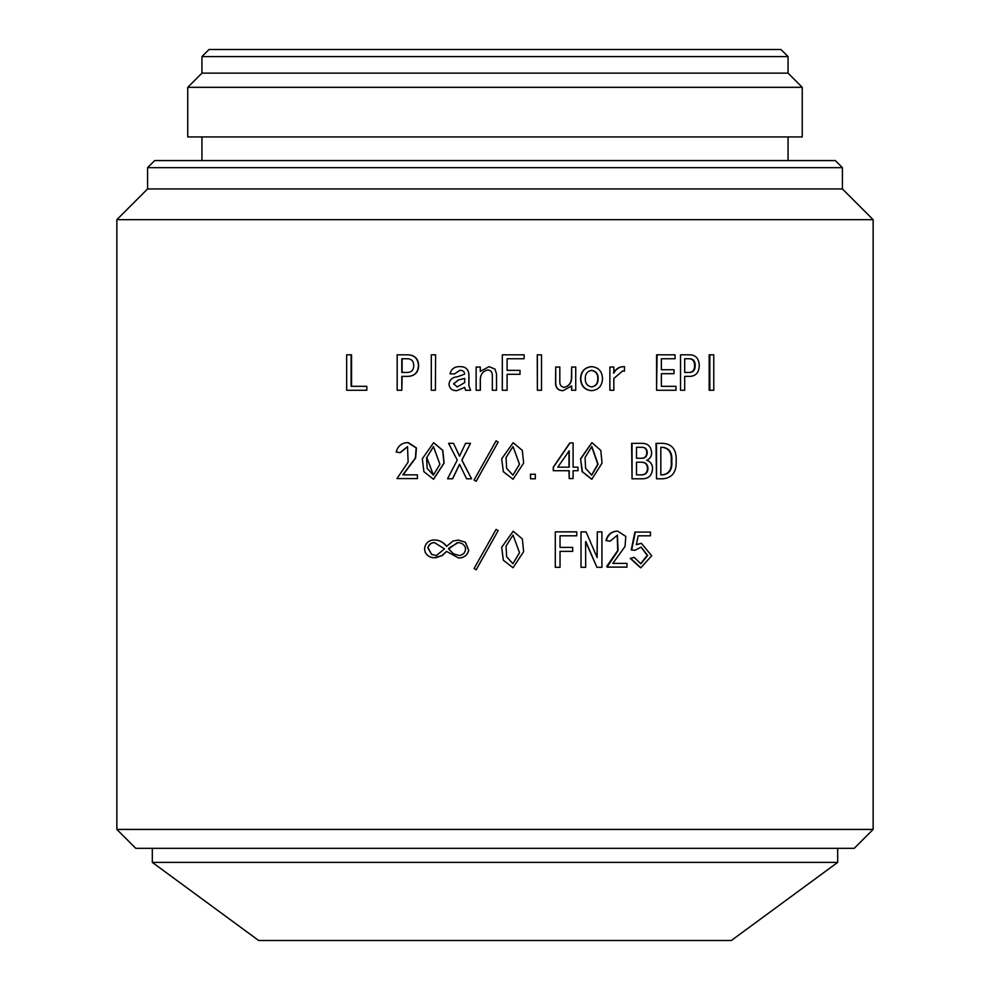 <?xml version="1.0" encoding="UTF-8"?>
<svg xmlns="http://www.w3.org/2000/svg" width="990" height="990" viewBox="0 0 990 990"><rect width="100%" height="100%" fill="white"/><g stroke="black" fill="none" stroke-linecap="round" stroke-linejoin="round"><path stroke-width="1.49" d="M433.583 479.234L444.126 463.097L442.827 450.388L433.694 442.716M422.297 458.791L433.608 442.716L442.654 450.388L443.966 463.097L433.496 479.234L423.906 471.686L422.297 458.791M433.459 475.175L426.801 457.541L433.558 446.552M426.591 457.541L427.136 468.27L433.36 475.175L439.882 464.236L433.459 446.552L426.801 457.541M513.179 442.716L501.683 458.791L513.179 442.716L522.324 450.388L523.648 463.097L513.067 479.234L503.341 471.686L501.707 458.791L503.316 471.686L513.018 479.234M519.453 464.236L512.919 475.175L519.527 464.236L513.03 446.552L519.453 464.236M513.03 446.552L506.063 457.541L506.62 468.27L512.944 475.175M591.81 442.716L580.548 458.791L582.132 471.686L591.698 479.234M580.808 458.791L591.958 442.716L600.782 450.388L602.056 463.097L591.847 479.234L582.405 471.686L580.548 458.791M591.673 446.552L597.774 464.236L591.575 475.175M585.065 457.541L585.597 468.27L591.723 475.175L598.096 464.236L591.822 446.552L585.065 457.541M513.179 531.234L501.683 547.309L513.179 531.234L522.324 538.907L523.648 551.616L513.067 567.753L503.341 560.216L501.707 547.309L503.316 560.216L513.018 567.753M519.453 552.754L512.919 563.706L519.527 552.754L513.03 535.07L519.527 552.754M513.03 535.07L506.063 546.072L506.62 556.788L512.944 563.706M495 536.246L476.19 569.807L474.049 568.557L496.089 529.378L498.168 530.615L476.128 569.807M434.585 539.946C439.424 540.144 443.409 542.285 446.515 546.369L453.123 540.986L458.469 540.095L465.337 542.223L468.654 550.316C467.688 554.276 465.201 556.764 461.192 557.778L458.593 558.001L446.515 551.356L442.183 555.501L434.177 557.778C429.982 557.568 426.975 555.699 425.156 552.185L424.549 548.658C425.094 544.129 427.556 541.307 431.912 540.156L434.771 539.946C439.597 540.144 443.57 542.285 446.663 546.369M458.283 540.095L465.436 542.223L468.74 550.316C467.763 554.289 465.288 556.776 461.303 557.778L459.014 557.989M446.663 551.356L442.357 555.501L435.588 557.828M656.506 478.789L655.999 443.334L662.879 443.334C672.346 444.052 676.776 449.992 676.17 461.167C676.591 472.057 672.16 477.935 662.879 478.789L656.506 478.789L656.506 443.334M632.041 478.789L631.62 443.334L642.065 443.334C647.831 443.371 650.999 446.416 651.593 452.455C651.668 456.328 650.022 458.952 646.656 460.338C650.368 461.476 652.336 464.1 652.546 468.221C652.212 475.447 648.586 478.974 641.693 478.789L632.041 478.789L632.041 443.334M495 447.728L476.19 481.276L474.049 480.039L496.089 440.847L498.168 442.097L476.128 481.276M459.645 464.273L452.64 478.789L447.554 478.789L457.256 460.127L448.581 443.334L453.544 443.334L459.533 456.192L465.548 443.334L470.522 443.334L461.823 460.127L471.562 478.789L461.922 460.127L470.522 443.334M453.544 443.334L459.645 456.192M351.091 354.816L351.091 386.323L366.82 386.323L366.82 390.27L346.673 390.27L346.673 354.816L351.537 354.816L351.537 386.323M366.82 386.323L366.82 390.27M401.804 390.27L397.176 390.27L397.176 354.816L407.93 354.816C414.723 355.064 418.3 358.665 418.659 365.595C418.312 372.512 414.736 376.113 407.93 376.373L401.804 376.373L401.804 390.27L402.101 376.373M435.588 354.816L435.402 390.27L435.588 354.816M464.817 387.362L456.848 390.679C452.145 390.691 449.522 388.55 448.99 384.256C449.646 379.603 452.467 377.116 457.467 376.794L464.718 374.096C464.31 371.374 462.652 370.124 459.744 370.359L454.571 373.886L459.805 370.359M461.6 370.507L460.672 370.396M454.571 373.886L450.029 373.886C451.242 368.973 454.472 366.548 459.744 366.634L459.855 366.634C465.449 366.498 468.48 369.121 468.951 374.505L468.951 385.914L470.596 390.27L468.951 385.914M487.798 369.951C482.922 371.151 480.435 374.393 480.336 379.69L480.336 390.27L476.128 390.27L476.128 367.043L480.286 367.043L480.286 371.399L489.023 366.634L495 369.134L496.51 373.886L496.51 390.27L492.339 390.27L492.339 375.334C492.364 372.129 490.842 370.322 487.773 369.951C482.885 371.151 480.385 374.406 480.286 379.69L480.286 390.27M480.286 367.043L480.336 371.337M489.023 366.634L494.938 369.06M519.911 370.359L507.103 370.359L507.103 358.751L524.044 358.751M502.326 390.27L502.326 354.816L502.301 390.27L507.103 390.27L507.103 374.307L519.911 374.307M537.384 390.27L537.248 354.816L541.518 354.816L541.518 390.27L537.384 390.27L537.384 354.816M571.675 390.27L575.735 390.27L575.735 367.043L571.675 367.043L571.675 377.623C571.601 382.895 569.151 386.137 564.325 387.362C561.305 386.991 559.808 385.197 559.82 381.979L559.82 367.043L555.724 367.043L555.724 383.427C555.996 388.105 558.447 390.53 563.1 390.679L571.675 385.914L571.675 390.27L571.428 386.224M563.1 390.679L562.889 390.679C558.236 390.53 555.786 388.105 555.526 383.427L555.724 367.043M564.102 387.362C568.891 386.162 571.341 382.907 571.428 377.623L571.675 367.043M591.711 390.679L591.414 390.679C584.533 389.887 580.907 385.877 580.548 378.65C580.907 371.436 584.521 367.426 591.414 366.634L591.711 366.634C598.579 367.426 602.192 371.436 602.526 378.65C602.18 385.877 598.579 389.887 591.711 390.679C584.818 389.887 581.179 385.877 580.808 378.65C581.179 371.436 584.805 367.426 591.711 366.634M624.455 371.188L622.574 371.027L613.837 378.452L613.837 390.27L609.877 390.27L609.877 367.043L613.837 367.043L613.837 373.057C616.188 368.763 619.728 366.609 624.455 366.634L624.455 371.188L622.376 371.027M609.877 390.27L609.877 367.043M613.466 373.057C615.743 368.787 619.27 366.634 624.047 366.634L624.455 366.634M657.075 354.816L656.568 390.27L656.568 354.816L675.069 354.816L675.069 358.751L661.382 358.751L674.512 358.751M661.382 358.751L661.382 369.74L673.41 369.74M675.428 386.323L661.382 386.323L661.382 373.675L673.41 373.675M684.696 376.373L689.894 376.373C695.871 376.113 698.99 372.512 699.262 365.595C698.977 358.665 695.859 355.064 689.894 354.816L680.538 354.816L680.538 390.27L684.696 390.27L684.696 376.373L689.288 376.373M680.538 390.27L680.538 354.816M709.842 390.27L709.174 390.27L709.174 354.816L713.765 354.816L713.765 390.27L709.842 390.27L709.842 354.816M407.632 446.626L400.282 452.665L396.173 452.046C397.646 446.589 401 443.471 406.246 442.716L407.806 442.629L416.171 447.888L415.392 457.962L402.819 474.854L417.409 474.854L417.409 478.578L417.409 474.854M408.313 442.641L416.431 447.925L415.614 457.999L403.103 474.854M530.553 478.789L530.442 474.235L535.318 474.235L535.318 478.789L530.553 478.789L530.553 474.235M570.042 442.926L553.46 467.181L553.274 470.708L553.274 467.181L569.807 442.926L573.099 442.926L573.099 467.181L577.715 467.181M553.46 470.708L569.225 470.708L569.225 478.578L573.099 478.578L573.099 470.708L577.715 470.708M569.225 478.578L568.99 470.708M572.443 547.408L560.031 547.408L560.031 535.8L576.502 535.8M560.031 535.8L576.749 535.8L576.749 531.865L555.303 531.865L555.303 567.307L560.031 567.307L560.031 551.356L572.443 551.356M555.303 567.307L555.303 531.865M596.933 567.307L585.585 541.604L585.672 567.307L581.019 567.307L581.019 531.865L586.068 531.865L597.131 557.568L597.329 531.865L601.932 531.865L601.932 567.307L596.933 567.307L585.87 541.604M581.019 567.307L581.019 531.865M597.007 557.296L597.329 531.865M617.352 531.16L616.201 531.246C611.077 532.001 607.786 535.107 606.313 540.565L610.075 541.196L617.426 535.157L618.057 550.613L607.105 567.109L606.759 566.28L617.711 550.564L617.228 535.157M610.075 541.196L605.967 540.565C607.414 535.12 610.706 532.001 615.83 531.246L617.29 531.172M617.735 531.16L625.804 536.419L625.049 546.492L612.847 563.372L626.583 563.372M640.58 563.78L647.25 555.341L641 547.099M638.228 535.8L636.298 544.71L641.396 543.374L651.705 555.724L640.815 567.765L630.679 558.397L634.169 557.358L640.827 563.78L647.707 555.489L641.149 547.099L634.949 550.316L631.236 549.896L634.899 532.076L650.467 532.076L650.467 535.8L638.228 535.8L649.972 535.8M636.372 544.475L641.161 543.374M640.567 567.765L630.259 558.397L634.169 557.358M116.857 829.422L873.143 829.422L873.143 219.669L116.857 219.669L116.857 829.422L135.766 848.331L854.234 848.331L873.143 829.422M802.246 136.942L187.754 136.942L187.754 87.318L802.246 87.318L802.246 136.942M201.935 136.942L201.935 160.578M788.065 136.942L788.065 160.578M201.935 73.136L788.065 73.136L788.065 56.591L201.935 56.591L201.935 73.136L187.754 87.318M788.065 73.136L802.246 87.318M147.584 188.942L842.416 188.942L842.416 167.669L147.584 167.669L147.584 188.942L116.857 219.669M201.935 56.591L209.026 49.5L780.974 49.5L788.065 56.591M147.584 167.669L154.675 160.578L835.325 160.578L842.416 167.669M842.416 188.942L873.143 219.669M152.311 848.331L152.311 862.389L837.688 862.389L837.688 848.331M837.688 862.389L731.338 940.5L258.662 940.5L152.311 862.389M634.949 550.316L631.657 549.896L635.332 532.076M607.105 567.109L626.992 567.109L626.992 563.372L612.847 563.372M560.031 551.356L572.69 551.356L572.69 547.408L560.031 547.408M495 531.308L496.089 529.378M434.561 542.644L444.461 548.868L436.429 555.501L431.702 554.462L428.026 547.829C429.054 544.401 431.232 542.668 434.561 542.644M457.38 542.644L458.085 542.644C461.761 542.743 464.248 544.537 465.548 548.027C465.585 552.333 463.506 554.821 459.335 555.501L453.457 553.843L448.73 548.868L457.38 542.644M449.349 547.829L458.085 542.644M449.2 547.829L448.73 548.868M448.581 548.868L453.457 553.843M453.333 553.843L459.335 555.501M433.67 542.619L434.783 542.644M434.375 542.644C431.034 542.668 428.856 544.401 427.816 547.829L428.026 547.829M427.816 547.829L431.702 554.462M431.504 554.462L436.429 555.501M660.825 447.282L662.36 447.282C668.993 448.321 671.95 452.95 671.22 461.167L671.765 461.167C672.507 452.95 669.537 448.321 662.879 447.282L660.825 447.282L660.825 474.854L662.36 474.854C668.993 473.901 671.95 469.334 671.22 461.167M660.825 474.854L662.879 474.854C669.537 473.901 672.507 469.334 671.765 461.167M636.496 447.282L641.805 447.282C644.973 447.356 646.619 449.089 646.755 452.455L647.225 452.455C647.089 449.101 645.43 447.369 642.263 447.282L636.496 447.282L636.496 458.271L641.607 458.271C644.985 458.085 646.693 456.143 646.755 452.455M636.496 462.206L641.037 462.206C644.997 462.157 647.163 464.161 647.51 468.221L647.992 468.221C647.633 464.174 645.468 462.169 641.495 462.206L636.496 462.206L636.496 474.854L640.468 474.854C644.935 475.101 647.287 472.886 647.51 468.221M636.496 474.854L640.914 474.854C645.406 475.101 647.769 472.886 647.992 468.221M636.496 458.271L642.065 458.271C645.455 458.085 647.175 456.143 647.225 452.455M557.766 467.181L569.225 467.181L569.225 450.796L557.766 467.181L568.99 467.181L568.99 451.131M573.099 470.708L577.974 470.708L577.974 467.181L573.099 467.181M495 442.79L496.089 440.847M471.562 478.789L466.587 478.789L459.533 464.273L452.504 478.789M417.409 478.578L396.978 478.578L408.152 462.082L407.496 446.626L399.997 452.665M684.696 358.751L688.223 358.751C692.418 358.541 694.547 360.83 694.596 365.595L695.215 365.595C695.153 360.818 693.012 358.541 688.817 358.751L684.696 358.751L684.696 372.438L688.223 372.438C692.418 372.648 694.547 370.371 694.596 365.595M684.696 372.438L688.817 372.438C693.012 372.648 695.153 370.371 695.215 365.595M661.382 386.323L675.984 386.323L675.984 390.27L657.075 390.27M661.382 373.675L673.98 373.675L673.98 369.74L661.382 369.74M591.414 386.954C595.745 386.187 597.873 383.415 597.812 378.65C597.886 373.923 595.757 371.151 591.414 370.359M598.133 378.65C598.195 373.911 596.054 371.151 591.711 370.359C587.355 371.126 585.214 373.886 585.263 378.65C585.201 383.415 587.355 386.174 591.711 386.954C596.054 386.174 598.195 383.402 598.133 378.65L597.812 378.65M502.326 354.816L524.131 354.816L524.131 358.751L507.103 358.751M507.103 374.307L519.985 374.307L519.985 370.359L507.103 370.359M464.817 378.452L458.618 379.9L453.668 383.835L457.38 386.954M464.718 382.598L464.718 378.452L458.506 379.9L453.544 383.835L457.256 386.954L464.718 382.598M459.744 366.634C465.35 366.498 468.394 369.121 468.864 374.505L468.864 385.914M470.522 390.27L465.548 390.27L464.718 387.362L456.848 390.679M435.402 390.27L431.293 390.27L431.293 354.816L435.402 354.816M402.101 358.751L406.445 358.751C411.221 358.541 413.647 360.818 413.746 365.595C413.647 370.371 411.221 372.648 406.445 372.438L402.101 372.438L402.101 358.751M406.445 358.751L401.804 358.751L401.804 372.438L406.445 372.438M407.657 354.816C414.476 355.064 418.052 358.665 418.424 365.595C418.077 372.512 414.488 376.113 407.657 376.373"/></g></svg>
